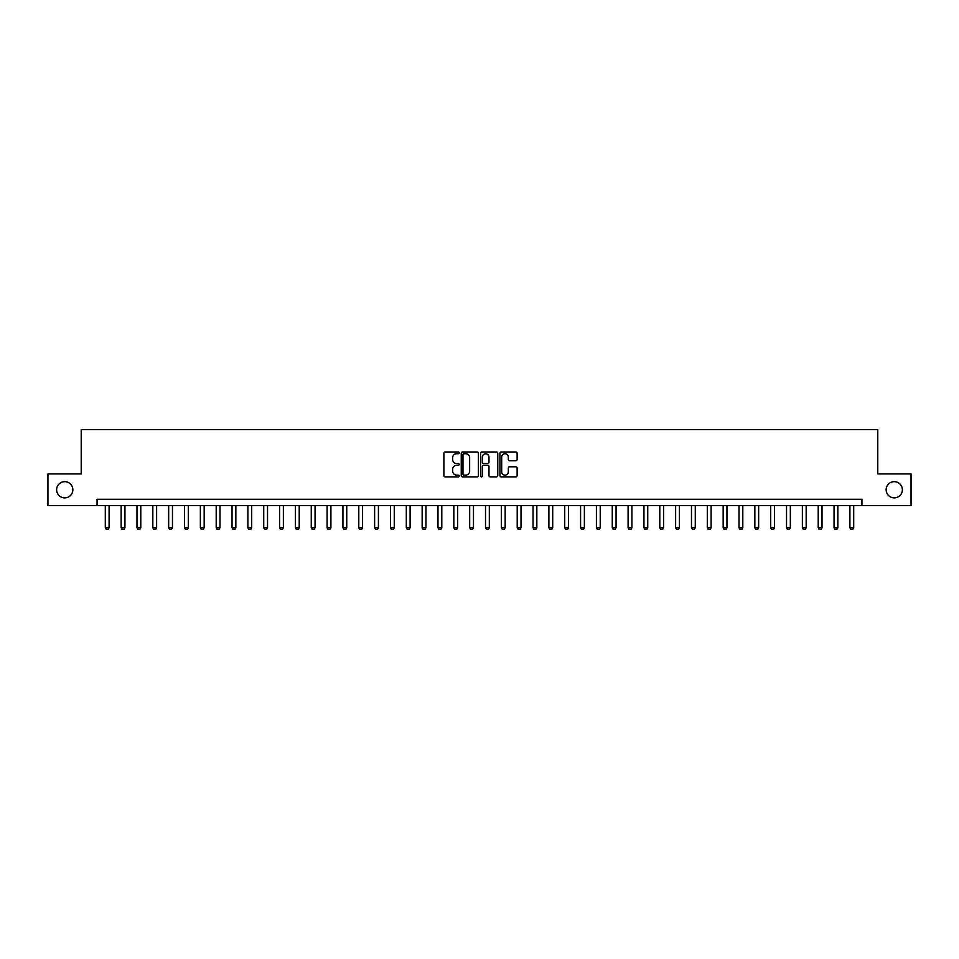 <?xml version="1.0" encoding="UTF-8"?>
<svg xmlns="http://www.w3.org/2000/svg" width="959" height="959" viewBox="0 0 959 959"><rect width="100%" height="100%" fill="white"/><g stroke="black" fill="none" stroke-linecap="round" stroke-linejoin="round"><path stroke-width="1.44" d="M459.217 452.852A0.875 0.875 0 0 0 458.354 451.977L445.132 451.977A1.247 1.247 0 0 0 443.885 453.223L443.885 475.616A1.247 1.247 0 0 0 445.132 476.863L458.354 476.863A0.875 0.875 0 0 0 459.217 475.988A0.875 0.875 0 0 0 458.354 475.113L456.64 475.113A3.98 3.98 0 0 1 452.66 471.133L452.66 469.275A3.98 3.98 0 0 1 456.64 465.283L458.354 465.283A0.875 0.875 0 0 0 459.217 464.42A0.875 0.875 0 0 0 458.354 463.545L456.64 463.545A3.98 3.98 0 0 1 452.66 459.565L452.66 457.695A3.98 3.98 0 0 1 456.64 453.715L458.354 453.715A0.875 0.875 0 0 0 459.217 452.852M886.14 489.761A8.116 8.116 0 0 0 894.256 497.877A8.116 8.116 0 0 0 902.371 489.761A8.116 8.116 0 0 0 894.256 481.658A8.116 8.116 0 0 0 886.14 489.761M56.629 489.761A8.116 8.116 0 0 0 64.744 497.877A8.116 8.116 0 0 0 72.86 489.761A8.116 8.116 0 0 0 64.744 481.658A8.116 8.116 0 0 0 56.629 489.761M515.858 460.752A1.247 1.247 0 0 0 517.105 459.505L517.105 453.223A1.247 1.247 0 0 0 515.858 451.977L501.173 451.977A1.247 1.247 0 0 0 499.939 453.223L499.939 475.616A1.247 1.247 0 0 0 501.173 476.863L515.858 476.863A1.247 1.247 0 0 0 517.105 475.616L517.105 468.028A1.247 1.247 0 0 0 515.858 466.781L509.577 466.781A1.247 1.247 0 0 0 508.33 468.028L508.33 471.792A3.333 3.333 0 0 1 504.997 475.113A3.333 3.333 0 0 1 501.677 471.792L501.677 457.047A3.333 3.333 0 0 1 504.997 453.715A3.333 3.333 0 0 1 508.33 457.047L508.33 459.505A1.247 1.247 0 0 0 509.577 460.752L515.858 460.752M97.063 505.609L47.95 505.609L47.95 473.926L81.215 473.926L81.215 429.56L877.785 429.56L877.785 473.926L911.05 473.926L911.05 505.609L861.937 505.609L861.937 499.267L97.063 499.267L97.063 505.609L861.937 505.609M478.409 453.223A1.247 1.247 0 0 0 477.162 451.977L462.49 451.977A1.247 1.247 0 0 0 461.243 453.223L461.243 475.616A1.247 1.247 0 0 0 462.49 476.863L477.162 476.863A1.247 1.247 0 0 0 478.409 475.616L478.409 453.223M481.838 451.977L496.51 451.977A1.247 1.247 0 0 1 497.757 453.223L497.757 475.616A1.247 1.247 0 0 1 496.51 476.863L490.229 476.863A1.247 1.247 0 0 1 488.982 475.616L488.982 466.53A1.247 1.247 0 0 0 487.747 465.283L483.576 465.283A1.247 1.247 0 0 0 482.329 466.53L482.329 475.988A0.875 0.875 0 0 1 481.454 476.863A0.875 0.875 0 0 1 480.591 475.988L480.591 453.223A1.247 1.247 0 0 1 481.838 451.977M463.856 453.715A0.875 0.875 0 0 0 462.981 454.59L462.981 474.249A0.875 0.875 0 0 0 463.856 475.113L465.654 475.113A3.98 3.98 0 0 0 469.646 471.133L469.646 457.695A3.98 3.98 0 0 0 465.654 453.715L463.856 453.715M488.982 457.107A3.333 3.333 0 0 0 485.662 453.787A3.333 3.333 0 0 0 482.329 457.107L482.329 462.298A1.247 1.247 0 0 0 483.576 463.545L487.747 463.545A1.247 1.247 0 0 0 488.982 462.298L488.982 457.107M105.298 505.609L105.298 527.786L109.098 527.786L109.098 505.609M109.098 527.786L108.151 529.44L106.245 529.44L105.298 527.786M121.146 505.609L121.146 527.786L124.946 527.786L124.946 505.609M124.946 527.786L123.999 529.44L122.093 529.44L121.146 527.786M136.981 505.609L136.981 527.786L140.781 527.786L140.781 505.609M140.781 527.786L139.834 529.44L137.94 529.44L136.981 527.786M152.829 505.609L152.829 527.786L156.629 527.786L156.629 505.609M156.629 527.786L155.682 529.44L153.776 529.44L152.829 527.786M168.664 505.609L168.664 527.786L172.476 527.786L172.476 505.609M172.476 527.786L171.517 529.44L169.623 529.44L168.664 527.786M184.512 505.609L184.512 527.786L188.312 527.786L188.312 505.609M188.312 527.786L187.365 529.44L185.459 529.44L184.512 527.786M200.359 505.609L200.359 527.786L204.159 527.786L204.159 505.609M204.159 527.786L203.212 529.44L201.306 529.44L200.359 527.786M216.195 505.609L216.195 527.786L219.995 527.786L219.995 505.609M219.995 527.786L219.048 529.44L217.154 529.44L216.195 527.786M232.042 505.609L232.042 527.786L235.842 527.786L235.842 505.609M235.842 527.786L234.895 529.44L232.989 529.44L232.042 527.786M247.878 505.609L247.878 527.786L251.69 527.786L251.69 505.609M251.69 527.786L250.731 529.44L248.837 529.44L247.878 527.786M263.725 505.609L263.725 527.786L267.525 527.786L267.525 505.609M267.525 527.786L266.578 529.44L264.672 529.44L263.725 527.786M279.572 505.609L279.572 527.786L283.373 527.786L283.373 505.609M283.373 527.786L282.414 529.44L280.519 529.44L279.572 527.786M295.408 505.609L295.408 527.786L299.208 527.786L299.208 505.609M299.208 527.786L298.261 529.44L296.355 529.44L295.408 527.786M311.255 505.609L311.255 527.786L315.055 527.786L315.055 505.609M315.055 527.786L314.108 529.44L312.202 529.44L311.255 527.786M327.091 505.609L327.091 527.786L330.903 527.786L330.903 505.609M330.903 527.786L329.944 529.44L328.05 529.44L327.091 527.786M342.938 505.609L342.938 527.786L346.738 527.786L346.738 505.609M346.738 527.786L345.791 529.44L343.885 529.44L342.938 527.786M358.786 505.609L358.786 527.786L362.586 527.786L362.586 505.609M362.586 527.786L361.627 529.44L359.733 529.44L358.786 527.786M374.621 505.609L374.621 527.786L378.421 527.786L378.421 505.609M378.421 527.786L377.474 529.44L375.568 529.44L374.621 527.786M390.469 505.609L390.469 527.786L394.269 527.786L394.269 505.609M394.269 527.786L393.322 529.44L391.416 529.44L390.469 527.786M406.304 505.609L406.304 527.786L410.104 527.786L410.104 505.609M410.104 527.786L409.157 529.44L407.263 529.44L406.304 527.786M422.152 505.609L422.152 527.786L425.952 527.786L425.952 505.609M425.952 527.786L425.005 529.44L423.099 529.44L422.152 527.786M437.987 505.609L437.987 527.786L441.799 527.786L441.799 505.609M441.799 527.786L440.84 529.44L438.946 529.44L437.987 527.786M453.835 505.609L453.835 527.786L457.635 527.786L457.635 505.609M457.635 527.786L456.688 529.44L454.782 529.44L453.835 527.786M469.682 505.609L469.682 527.786L473.482 527.786L473.482 505.609M473.482 527.786L472.535 529.44L470.629 529.44L469.682 527.786M485.518 505.609L485.518 527.786L489.318 527.786L489.318 505.609M489.318 527.786L488.371 529.44L486.465 529.44L485.518 527.786M501.365 505.609L501.365 527.786L505.165 527.786L505.165 505.609M505.165 527.786L504.218 529.44L502.312 529.44L501.365 527.786M517.201 505.609L517.201 527.786L521.013 527.786L521.013 505.609M521.013 527.786L520.054 529.44L518.16 529.44L517.201 527.786M533.048 505.609L533.048 527.786L536.848 527.786L536.848 505.609M536.848 527.786L535.901 529.44L533.995 529.44L533.048 527.786M548.896 505.609L548.896 527.786L552.696 527.786L552.696 505.609M552.696 527.786L551.737 529.44L549.843 529.44L548.896 527.786M564.731 505.609L564.731 527.786L568.531 527.786L568.531 505.609M568.531 527.786L567.584 529.44L565.678 529.44L564.731 527.786M580.579 505.609L580.579 527.786L584.379 527.786L584.379 505.609M584.379 527.786L583.432 529.44L581.526 529.44L580.579 527.786M596.414 505.609L596.414 527.786L600.214 527.786L600.214 505.609M600.214 527.786L599.267 529.44L597.373 529.44L596.414 527.786M612.262 505.609L612.262 527.786L616.062 527.786L616.062 505.609M616.062 527.786L615.115 529.44L613.209 529.44L612.262 527.786M628.097 505.609L628.097 527.786L631.909 527.786L631.909 505.609M631.909 527.786L630.95 529.44L629.056 529.44L628.097 527.786M643.945 505.609L643.945 527.786L647.745 527.786L647.745 505.609M647.745 527.786L646.798 529.44L644.892 529.44L643.945 527.786M659.792 505.609L659.792 527.786L663.592 527.786L663.592 505.609M663.592 527.786L662.645 529.44L660.739 529.44L659.792 527.786M675.627 505.609L675.627 527.786L679.428 527.786L679.428 505.609M679.428 527.786L678.481 529.44L676.586 529.44L675.627 527.786M691.475 505.609L691.475 527.786L695.275 527.786L695.275 505.609M695.275 527.786L694.328 529.44L692.422 529.44L691.475 527.786M707.31 505.609L707.31 527.786L711.122 527.786L711.122 505.609M711.122 527.786L710.163 529.44L708.269 529.44L707.31 527.786M723.158 505.609L723.158 527.786L726.958 527.786L726.958 505.609M726.958 527.786L726.011 529.44L724.105 529.44L723.158 527.786M739.005 505.609L739.005 527.786L742.805 527.786L742.805 505.609M742.805 527.786L741.846 529.44L739.952 529.44L739.005 527.786M754.841 505.609L754.841 527.786L758.641 527.786L758.641 505.609M758.641 527.786L757.694 529.44L755.788 529.44L754.841 527.786M770.688 505.609L770.688 527.786L774.488 527.786L774.488 505.609M774.488 527.786L773.541 529.44L771.635 529.44L770.688 527.786M786.524 505.609L786.524 527.786L790.336 527.786L790.336 505.609M790.336 527.786L789.377 529.44L787.483 529.44L786.524 527.786M802.371 505.609L802.371 527.786L806.171 527.786L806.171 505.609M806.171 527.786L805.224 529.44L803.318 529.44L802.371 527.786M818.219 505.609L818.219 527.786L822.019 527.786L822.019 505.609M822.019 527.786L821.06 529.44L819.166 529.44L818.219 527.786M834.054 505.609L834.054 527.786L837.854 527.786L837.854 505.609M837.854 527.786L836.907 529.44L835.001 529.44L834.054 527.786M849.902 505.609L849.902 527.786L853.702 527.786L853.702 505.609M853.702 527.786L852.755 529.44L850.849 529.44L849.902 527.786"/></g></svg>
